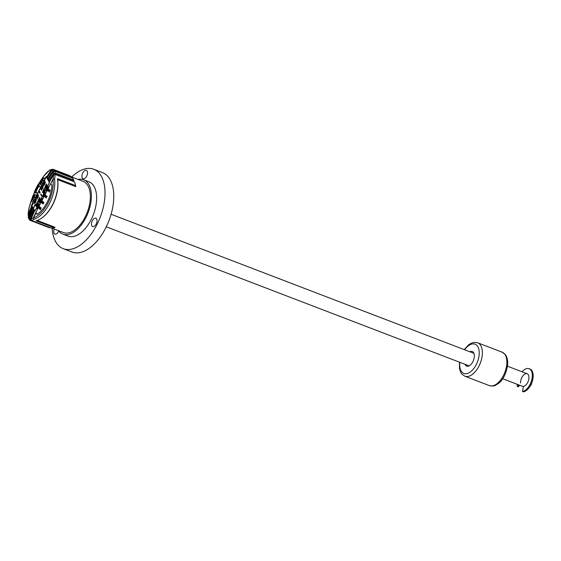 <?xml version="1.0" encoding="UTF-8"?>
<svg xmlns="http://www.w3.org/2000/svg" width="561" height="561" viewBox="0 0 561 561"><rect width="100%" height="100%" fill="white"/><g stroke="black" fill="none" stroke-linecap="round" stroke-linejoin="round"><path stroke-width="0.84" d="M32.79 197.851L33.036 198.271L33.232 197.872L33.527 196.098L32.468 197.283L32.089 198.917L32.79 197.851L33.134 198.314M32.91 197.311L33.625 196.14M32.468 197.283L32.769 196.932M32.713 197.703L32.566 197.332M32.089 198.917L32.811 197.745M35.708 189.492L35.266 190.361L35.764 191.238L36.612 188.342L37.482 187.872L38.169 186.511L37.671 185.635L37.222 186.511L37.538 187.227L36.29 188.349L36.065 190.116L35.708 189.492M35.266 190.361L35.806 189.534M35.862 191.287L35.364 190.41M37.222 186.511L37.769 185.684M37.58 187.136L37.321 186.561M36.647 187.655L37.636 187.269M36.29 188.349L36.745 187.697M36.107 190.025L36.388 188.398M42.334 178.924L40.602 182.542L42.334 178.924M522.025 371.775A12.111 6.62 111 0 1 529.1 368.703A12.111 6.62 111 0 1 531.54 380.61A12.111 6.62 111 0 1 522.522 391.508L523.448 386.396A6.718 3.668 -69 0 0 528.504 380.4A6.718 3.668 -69 0 0 527.165 373.745A6.718 3.668 -69 0 0 522.684 376.158A6.718 3.668 -69 0 0 520.587 382.995M519.675 385.253L518.224 386.817L517.347 386.48A12.111 6.62 111 0 1 517.214 384.313M518.799 384.923L517.347 386.48M529.1 368.703L529.97 369.04A12.111 6.62 111 0 1 532.417 380.947A12.111 6.62 111 0 1 523.392 391.844L522.522 391.508M464.999 364.299A7.833 4.285 -69 0 0 466.654 366.13A7.833 4.285 -69 0 0 473.463 360.351A7.833 4.285 -69 0 0 472.264 351.502A7.833 4.285 -69 0 0 469.802 351.761M52.096 228.208A42.524 23.246 -69 0 0 63.281 248.677L72.032 252.029A42.524 23.246 -69 0 0 108.96 220.641A42.524 23.246 -69 0 0 102.474 172.613L93.722 169.254A42.524 23.246 -69 0 0 71.717 177.003M63.281 248.677A42.524 23.246 -69 0 0 96.927 224.666A42.524 23.246 -69 0 0 93.722 169.254M58.463 230.648A29.095 15.904 -69 0 0 60.209 232.549A29.095 15.904 -69 0 0 62.839 234.126L68.084 236.132A29.095 15.904 -69 0 0 93.35 214.66A29.095 15.904 -69 0 0 88.911 181.792L83.666 179.779A29.095 15.904 -69 0 0 78.091 179.443M96.197 224.049A4.474 2.447 -69 0 0 95.861 218.215A4.474 2.447 -69 0 0 91.976 221.518A4.474 2.447 -69 0 0 92.656 226.574A4.474 2.447 -69 0 0 96.197 224.049M85.503 170.306A4.474 2.447 -69 0 0 82.222 174.373A4.474 2.447 -69 0 0 83.133 178.721A4.474 2.447 -69 0 0 87.025 175.418A4.474 2.447 -69 0 0 86.338 170.362A4.474 2.447 -69 0 0 85.503 170.306M54.235 229.028A4.474 2.447 -69 0 0 53.793 232.542A4.474 2.447 -69 0 0 54.901 234.14A4.474 2.447 -69 0 0 58.723 230.992M62.839 234.126A29.095 15.904 -69 0 0 88.105 212.647A29.095 15.904 -69 0 0 83.666 179.779M507.495 366.207L527.165 373.745A6.718 3.668 111 0 1 527.67 382.497A6.718 3.668 111 0 1 522.361 386.284L502.684 378.745M523.399 386.676A6.718 3.668 111 0 1 523.231 386.62A6.718 3.668 111 0 1 522.817 386.403M49.557 182.045L46.724 177.192M34.803 211.16L32.005 206.266A1.676 0.393 114.8 0 1 31.977 205.929M32.047 198.377C29.431 205.445 28.141 211.006 28.176 215.059L29.067 207.822L32.159 197.984M53.12 169.394L51.226 169.822L46.773 176.876L46.556 176.505A1.676 0.393 -65.2 0 0 46.507 176.456A1.676 0.393 -65.2 0 0 45.574 177.571L32.026 204.155A1.676 0.393 -65.2 0 0 31.507 206.041L28.176 215.059L28.555 216.518M51.226 169.822C48.646 170.095 45.189 173.608 40.869 180.362M40.238 181.364L40.027 184.036A11.087 2.581 114.8 0 1 41.058 182.802L43.218 177.865A16.01 3.724 -65.2 0 0 40.364 181.056L38.933 183.615L38.814 186.322A10.862 2.525 -65.2 0 0 35.834 192.178L34.389 192.549L35.399 193.019M34.431 192.57L33.302 195.193M52.657 169.219L49.775 169.962L43.281 176.687L40.644 180.663M71.142 176.778L83.063 181.35A27.419 14.986 111 0 1 85.454 182.76A27.419 14.986 111 0 1 86.289 214.646A27.419 14.986 111 0 1 63.435 232.556L51.619 228.025M48.449 179.436L48.148 178.903L52.895 171.378L54.382 170.853L71.233 177.311L71.135 176.722L54.382 170.299L52.895 170.832L47.867 178.791L47.243 177.697L52.089 170.011L53.54 169.457L54.382 170.299M54.382 170.853L54.578 171.21M49.543 181.35L49.242 180.817L53.533 174.015L55.118 173.489L73.905 180.684L73.786 180.116L55.111 172.963L53.519 173.489L48.961 180.705L48.337 179.611L53.274 171.792L54.803 171.273L55.111 172.963M55.118 173.489L55.174 174.513M75.553 185.368A27.419 14.986 111 0 1 75.602 185.614A27.419 14.986 111 0 1 75.784 186.624L57.629 179.667A27.419 14.986 -69 0 1 42.58 217.437L42.173 217.738A27.98 15.294 111 0 1 35.967 220.789L54.122 227.745A27.98 15.294 -69 0 1 51.149 228.011L31.697 220.557L31.128 219L34.48 211.238A1.676 0.393 -65.2 0 0 34.53 211.287A1.676 0.393 -65.2 0 0 35.469 210.172L49.01 183.587A1.676 0.393 -65.2 0 0 49.529 181.701L53.519 175.053L55.16 174.506L54.634 179.275A27.98 15.294 111 0 1 34.291 219.211L31.697 220.557M55.055 227.289L37.208 220.431L55.055 227.289L54.122 227.745M32.103 204.288L46.275 176.967L49.277 182.199L48.933 183.454L35.392 210.038L34.761 210.775L31.76 205.55L32.103 204.288M42.545 187.108L43.057 186.701L41.465 190.263L41.633 188.882L40.911 189.611L42.636 185.642L42.545 187.108L43.141 186.792M41.591 190.249L41.738 189.225M41.023 189.604L41.226 188.201M41.998 186.624L42.734 185.719M37.229 197.893L36.353 198.552L38.085 194.583L37.987 196.048L38.583 195.733M37.033 199.19L37.18 198.173M37.987 196.048L38.499 195.649L36.907 199.204L37.075 197.823M36.465 198.552L36.668 197.142M37.44 195.565L38.176 194.667M39.333 192.339L39.417 191.217L39.011 192.023M39.207 192.114L39.614 191.308M39.88 193.3L39.964 192.171L39.558 192.977M39.754 193.068L40.161 192.262M40.588 194.786L41.198 194.071M41.367 188.84L42.047 188.293M42.25 187.9L42.552 187.115M42.58 187.016L42.405 186.497M36.809 197.781L37.489 197.234M37.692 196.841L37.994 196.055M38.022 195.964L37.846 195.445M42.201 186.413L41.241 188.875L42.201 186.413M37.643 195.354L36.682 197.823L37.643 195.354M45.49 187.171L44.768 187.9L46.5 183.931L46.402 185.396L46.914 184.997L45.322 188.552L45.644 187.241M41.269 195.971L41.542 194.933L41.269 195.971M44.824 182.634L45.336 182.234L43.744 185.789L43.912 184.408L43.19 185.137L44.915 181.168L44.824 182.634L45.42 182.318M43.211 191.645L42.489 192.374L44.221 188.405L44.123 189.87L44.635 189.464L43.05 193.026L43.379 191.715M33.443 207.801L34.256 206.21L33.443 207.801L34.424 206.848M34.256 206.21L34.326 206.841M34.319 206.069L35.133 204.477L34.319 206.069L35.308 205.123M35.133 204.477L35.203 205.109M37.889 202.97L37.292 203.285L37.804 202.879L36.213 206.441L36.374 205.06L35.652 205.789L37.384 201.82L36.998 204.078M39.817 197.921L39.572 198.811L40.083 198.412L38.492 201.967L38.653 200.586L37.931 201.315L39.663 197.346L39.817 197.921M35.708 200.522L36.22 200.116L34.635 203.678L34.796 202.297L34.074 203.026L35.806 199.057L35.708 200.522L36.304 200.207M32.18 205.389L32.734 204.667M32.783 204.19L32.811 203.341L31.914 205.151L32.917 203.671M32.811 203.341L32.917 204.253M40.946 201.441L41.675 199.856M46.963 189.625L47.692 188.047M43.954 195.537L44.684 193.952M41.002 200.305L40.694 201.595L41.633 199.562L41.002 200.305M47.026 188.496L46.71 189.786L47.65 187.753L47.026 188.496M44.017 194.401L43.702 195.691L44.642 193.657L44.017 194.401M40.925 200.172A1.676 0.393 -65.2 0 0 40.455 202.107A1.676 0.393 -65.2 0 0 41.514 200.747A1.676 0.393 -65.2 0 0 41.865 199.057A1.676 0.393 -65.2 0 0 40.925 200.172M46.949 188.356A1.676 0.393 -65.2 0 0 46.479 190.291A1.676 0.393 -65.2 0 0 47.538 188.931A1.676 0.393 -65.2 0 0 47.888 187.241A1.676 0.393 -65.2 0 0 46.949 188.356M43.94 194.26A1.676 0.393 -65.2 0 0 43.47 196.196A1.676 0.393 -65.2 0 0 44.529 194.835A1.676 0.393 -65.2 0 0 44.873 193.152A1.676 0.393 -65.2 0 0 43.94 194.26M42.264 198.692A2.237 0.519 114.8 0 0 41.851 199.05L42.159 199.197A1.676 0.393 114.8 0 1 42.208 199.239M40.82 202.248A1.676 0.393 114.8 0 1 40.757 202.24L40.455 202.107M46.836 190.431A1.676 0.393 114.8 0 1 46.773 190.424L46.479 190.291M43.828 196.343A1.676 0.393 114.8 0 1 43.765 196.336L43.47 196.196M43.821 192.22L43.625 192.135C44.424 190.747 44.6 190.116 44.144 190.235C43.302 191.624 43.127 192.255 43.625 192.135L43.421 191.532M44.592 190.572L44.144 190.235M43.786 189.176L42.818 191.638L43.786 189.176M44.845 182.998C43.996 184.387 43.828 185.018 44.326 184.899C45.125 183.51 45.294 182.879 44.845 182.998L45.104 183.04M44.48 181.939L43.52 184.408L44.48 181.939M46.058 184.702L45.097 187.171L46.058 184.702M46.423 185.761C45.581 187.15 45.406 187.781 45.904 187.662C46.703 186.273 46.879 185.642 46.423 185.761L46.682 185.803M40.483 209.036L40.841 208.327M46.219 195.957L45.665 196.364L46.051 195.712M45.707 196.378L46.261 195.971M49.017 190.6L49.207 189.723M43.155 202.1L42.601 202.507L42.987 201.855M42.643 202.521L43.197 202.114M40.434 202.64A2.237 0.519 114.8 0 1 40.441 202.093M47.867 187.234A2.237 0.519 114.8 0 1 48.281 186.876M46.458 190.831A2.237 0.519 114.8 0 1 46.465 190.284M44.859 193.145A2.237 0.519 114.8 0 1 45.273 192.781M43.442 196.736A2.237 0.519 114.8 0 1 43.449 196.189M42.945 191.603L43.625 191.056M43.828 190.663L44.137 189.877M44.158 189.779L43.982 189.26M43.646 184.366L44.326 183.819M44.529 183.426L44.831 182.641M44.859 182.549L44.684 182.03M45.224 187.129L45.904 186.582M46.107 186.189L46.409 185.403M46.437 185.312L46.261 184.793M40.21 208.825L40.897 208.229L40.259 208.839M40.371 207.633L39.824 208.047L40.21 207.395M39.866 208.061L40.413 207.654M73.786 180.116A27.98 15.294 -69 0 0 72.397 178.012L54.803 171.273M71.135 176.722A27.98 15.294 -69 0 0 69.108 175.425L53.54 169.457M42.566 187.472C41.717 188.861 41.549 189.492 42.047 189.373C42.846 187.984 43.015 187.353 42.566 187.472L42.959 187.479M51.787 170.495L51.177 170.446L47.054 176.988L47.355 177.521M42.257 198.643A2.237 0.519 -65.2 0 0 42.201 198.594A2.237 0.519 -65.2 0 0 40.946 200.081A2.237 0.519 -65.2 0 0 40.322 202.661A2.237 0.519 -65.2 0 0 40.399 202.668M48.274 186.834A2.237 0.519 -65.2 0 0 48.218 186.778A2.237 0.519 -65.2 0 0 46.97 188.265A2.237 0.519 -65.2 0 0 46.339 190.845A2.237 0.519 -65.2 0 0 46.416 190.852M45.266 192.739A2.237 0.519 -65.2 0 0 45.21 192.689A2.237 0.519 -65.2 0 0 43.954 194.169A2.237 0.519 -65.2 0 0 43.33 196.75A2.237 0.519 -65.2 0 0 43.407 196.764M44.123 189.87L44.719 189.555M43.169 193.012L43.316 191.995M42.601 192.367L42.804 190.964M43.576 189.387L44.312 188.482M43.302 185.137L43.506 183.728M44.277 182.15L45.013 181.252M43.87 185.775L44.017 184.758M41.465 196.062L41.745 195.025M44.88 187.9L45.083 186.49M45.855 184.913L46.591 184.015M46.402 185.396L46.998 185.081M45.448 188.538L45.595 187.521M40.02 208.916L40.273 209.695L41.184 207.914L40.02 208.916M41.907 203.019L42.545 201.89C42.573 200.887 42.412 200.964 42.054 202.128L41.682 202.198L41.907 203.019M42.545 201.89C42.573 200.887 42.412 200.964 42.054 202.128L42.096 202.149C42.454 200.985 42.615 200.901 42.587 201.911L42.545 201.89M45.567 196.56L45.967 196.694L46.002 195.389L45.097 197.156L46.009 196.715L45.609 196.574L46.009 196.715L46.002 195.389M48.688 190.642L49.165 190.824L49.144 189.359L48.169 191.28L48.688 190.642L49.207 190.845L48.73 190.663L48.302 191.399M49.627 190.691L49.291 192.22L50.006 190.593M48.001 190.957L48.702 189.737C48.688 188.615 48.498 188.692 48.141 189.969C48.022 190.894 47.923 190.943 47.839 190.13L48.001 190.957M48.702 189.737C48.688 188.615 48.498 188.692 48.141 189.969C48.022 190.894 47.923 190.943 47.839 190.13L47.881 190.151C47.966 190.964 48.064 190.908 48.183 189.983C48.548 188.706 48.73 188.629 48.744 189.758L48.702 189.737M45.953 197.409L45.953 197.605C47.033 196.652 47.327 196.14 46.858 196.07L46.451 196.441C47.103 196.203 46.935 196.525 45.953 197.409M46.212 198.089L46.002 197.619C47.075 196.673 47.376 196.161 46.9 196.084L46.374 196.329M44.971 196.876L45.609 195.747C45.637 194.744 45.469 194.821 45.118 195.985L44.747 196.055L44.971 196.876M45.609 195.747C45.637 194.744 45.469 194.821 45.118 195.985L45.161 196.006C45.518 194.842 45.679 194.758 45.651 195.768L45.609 195.747M43.281 203.117L42.874 203.363C42.987 204.281 43.19 204.218 43.492 203.187C44.081 202.381 44.024 202.149 43.33 202.493L43.33 203.131M42.917 203.377L42.874 203.363C42.987 204.281 43.19 204.218 43.492 203.187L43.534 203.208C43.232 204.239 43.029 204.295 42.917 203.377L43.022 203.419M43.779 202.219L43.33 202.493M43.4 202.598L43.351 202.984M42.503 202.703L42.902 202.837L42.938 201.532L42.033 203.299L42.945 202.858L42.145 203.398M75.595 185.6L75.784 186.617L57.622 179.653L57.439 178.643L75.595 185.6A27.98 15.294 -69 0 0 75.504 185.123A27.98 15.294 -69 0 0 74.613 181.967L55.16 174.506M51.177 170.446L52.608 169.836M50.756 184.043L51.949 185.067A24.845 13.583 111 0 1 38.043 213.615A24.845 13.583 111 0 1 37.054 214.302L35.855 213.285L33.541 217.836A26.858 14.684 -69 0 0 53.071 179.499L50.609 183.987L52.958 179.38A1.122 0.792 11 0 1 54.634 179.275A1.122 0.645 -6.3 0 0 53.071 179.499L53.519 175.053M51.942 185.256L50.609 183.987M40.834 200.004A2.349 0.547 114.8 0 1 42.236 198.566A2.349 0.547 114.8 0 1 41.661 200.81A2.349 0.547 114.8 0 1 40.322 202.71A2.349 0.547 114.8 0 1 40.834 200.004M46.851 188.194A2.349 0.547 114.8 0 1 48.26 186.75A2.349 0.547 114.8 0 1 47.678 188.994A2.349 0.547 114.8 0 1 46.346 190.894A2.349 0.547 114.8 0 1 46.851 188.194M43.842 194.099A2.349 0.547 114.8 0 1 45.245 192.654A2.349 0.547 114.8 0 1 44.67 194.905A2.349 0.547 114.8 0 1 43.33 196.799A2.349 0.547 114.8 0 1 43.842 194.099M40.161 207.072L39.263 208.846L40.119 208.369L40.161 207.072L40.154 208.397M39.074 207.865L39.291 207.682C39.649 206.525 39.81 206.441 39.775 207.437L39.817 207.458C39.852 206.455 39.691 206.539 39.333 207.696L38.926 207.752L39.137 208.566L39.775 207.437C39.81 206.441 39.649 206.525 39.291 207.682L38.926 207.752M50.476 184.008L35.736 212.773L37.314 214.12M40.273 209.695L40.511 209.33M40.588 209.4L41.114 207.85M42.25 202.009L41.949 203.033M45.21 197.255L45.602 196.588M49.144 189.359L49.207 190.845L48.73 190.663M49.291 192.22L50.202 190.235M48.358 189.842L48.043 190.971M45.315 195.866L45.013 196.89M43.393 202.998L43.449 202.612M43.379 202.507C44.074 202.17 44.123 202.402 43.534 203.208M42.938 201.532L42.945 202.858L42.545 202.717M37.054 214.302L37.285 214.141A24.621 13.457 -69 0 0 38.127 213.552M40.161 208.39L39.726 208.243M39.368 208.937L39.761 208.271M39.487 207.563L39.179 208.58M31.128 219L33.541 217.836A1.122 0.849 70.7 0 0 34.291 219.211A1.122 0.989 -128.4 0 1 33.422 217.71L35.736 212.773M37.825 205.915A2.349 0.547 114.8 0 1 39.228 204.47A2.349 0.547 114.8 0 1 38.646 206.714A2.349 0.547 114.8 0 1 37.314 208.615A2.349 0.547 114.8 0 1 37.825 205.915M57.439 178.643A27.98 15.294 111 0 1 42.173 217.738M37.938 207.346L38.667 205.768M37.994 206.217L37.685 207.507L38.625 205.473L37.994 206.217M37.917 206.076A1.676 0.393 -65.2 0 0 37.447 208.012A1.676 0.393 -65.2 0 0 38.506 206.651A1.676 0.393 -65.2 0 0 38.856 204.961A1.676 0.393 -65.2 0 0 37.917 206.076M39.249 204.597A2.237 0.519 114.8 0 0 38.842 204.961L39.151 205.102A1.676 0.393 114.8 0 1 39.2 205.144M37.811 208.159A1.676 0.393 114.8 0 1 37.741 208.152L37.447 208.012M35.371 199.828L34.403 202.29L35.371 199.828M35.729 200.887C34.887 202.276 34.712 202.907 35.21 202.787C36.009 201.399 36.184 200.768 35.729 200.887L35.988 200.929M39.228 198.117L38.26 200.586L39.228 198.117M39.586 199.176C38.744 200.565 38.569 201.196 39.067 201.076C39.866 199.688 40.041 199.057 39.586 199.176L39.852 199.218M37.307 203.65C36.465 205.038 36.29 205.67 36.788 205.55C37.587 204.162 37.762 203.531 37.307 203.65L37.573 203.692M36.949 202.591L35.981 205.053L36.949 202.591M37.426 208.552A2.237 0.519 114.8 0 1 37.433 208.005M34.53 202.255L35.21 201.708M35.413 201.315L35.722 200.529M35.743 200.431L35.567 199.912M38.386 200.543L39.067 199.996M39.27 199.604L40.168 198.496M39.6 198.727L39.424 198.208M36.107 205.017L36.788 204.47M37.321 203.194L37.145 202.675M39.249 204.555A2.237 0.519 -65.2 0 0 39.193 204.499A2.237 0.519 -65.2 0 0 37.938 205.985A2.237 0.519 -65.2 0 0 37.314 208.566A2.237 0.519 -65.2 0 0 37.391 208.573M28.625 215.929L31.725 206.413M32.194 207.233L32.819 208.327L28.814 218.082L29.298 219.526L28.239 217.43L32.468 207.339L32.005 206.518M29.803 219.092L29.319 217.647L32.819 208.327M29.873 220.193L29.354 218.734L33.569 209.253L33.099 208.433M33.288 209.148L33.912 210.242L30.28 219.092L30.834 220.599L29.642 220.059M30.385 220.487L48.583 227.457A27.98 15.294 -69 0 0 49.508 227.759L30.834 220.599M31.325 220.193L30.771 218.685L33.912 210.242M34.382 211.062L34.193 210.354M38.008 196.413C37.166 197.802 36.991 198.433 37.489 198.314C38.288 196.925 38.464 196.294 38.008 196.413L38.407 196.42M32.054 205.333L32.601 204.604M31.914 205.151L32.783 203.615L32.208 205.382M33.267 203.145L33.148 203.566M34.186 203.019L34.389 201.616M35.161 200.039L35.897 199.134M34.754 203.664L34.901 202.647M38.611 201.953L38.758 200.936M38.043 201.315L38.253 199.905M39.018 198.328L39.754 197.43M35.764 205.782L35.974 204.379M36.738 202.802L37.475 201.904M36.332 206.427L36.479 205.41M35.778 212.857L37.285 214.141M49.508 227.759L50.104 227.387M31.395 201.069L33.926 196.792A11.087 2.581 114.8 0 1 34.537 194.814L32.952 195.607A16.01 3.724 -65.2 0 0 31.395 201.069L32.433 199.779M35.792 195.018L34.859 194.59M34.53 194.674L34.817 194.842A10.862 2.525 -65.2 0 0 34.221 196.778L32.608 200.025L33.59 200.48M35.806 195.298L34.537 194.814M35.21 197.234L33.926 196.792M34.929 197.949L33.709 197.346M33.856 200.046L32.643 199.443M32.622 201.792L31.465 201.09M38.534 183.819L34.319 192.072L35.574 192.093A11.087 2.581 114.8 0 1 38.618 186.119L38.534 183.819A16.01 3.724 -65.2 0 0 34.333 192.065L34.298 192.269M39.95 184.036L38.639 183.749M40.013 186.203L38.723 185.831M39.803 186.778L38.618 186.119M36.823 192.633L35.574 192.093M36.521 193.054L35.427 192.304M41.03 184.744L40.154 184.338M44.466 178.216L43.562 177.795M43.218 177.865L42.86 179.899L41.205 183.068A10.862 2.525 -65.2 0 0 40.196 184.281L40.413 180.986M44.494 178.482L43.232 177.998M43.849 180.354L42.58 179.864M43.625 180.866L42.412 180.263M42.559 182.97L41.339 182.367M42.194 183.524L41.058 182.802M41.184 184.737L40.027 184.036M40.364 181.056L43.274 177.781L44.522 178.195M489.304 385.596A17.903 9.789 -69 0 0 504.851 372.385A17.903 9.789 -69 0 0 502.123 352.161L477.621 342.771A17.903 9.789 111 0 1 480.349 362.995A17.903 9.789 111 0 1 464.803 376.207L489.304 385.596C495.749 386.732 495.412 384.93 498.294 383.556C502.972 380.127 506.085 373.949 507.628 365.015C508.028 360.625 507.207 357.091 505.18 354.412L502.123 352.161M459.831 362.315A15.666 8.562 -69 0 0 470.041 372.181A15.666 8.562 -69 0 0 478.828 349.272A15.666 8.562 -69 0 0 464.641 349.776M53.519 173.482L53.274 171.792M52.895 170.832L52.089 170.011M53.169 171.961L52.895 171.378M53.554 175.004L53.533 174.015M46.311 176.996L46.801 177.227M28.716 214.533L28.772 215.578M28.331 216.651L28.814 218.089M29.319 217.647L29.621 218.089M29.354 218.699L30.28 219.092M30.771 218.685L31.262 218.671M31.507 206.041L32.005 206.266M35.827 195.018L34.635 194.562L32.938 195.628L31.367 201.119L32.587 201.939M39.908 184.071L38.919 183.608M35.385 193.019L34.403 192.556L33.267 195.214M41.051 184.835L39.929 184.106M477.621 342.771L473.884 342.392L471.359 343.15L468.631 344.819L464.235 349.622M464.803 376.207L461.773 373.991L460.897 372.721L459.487 368.675L459.431 362.161M473.926 353.339L111.092 214.267M469.115 365.877L106.281 226.805M530.145 386.15L531.309 384.608L532.866 379.047M38.898 183.601L40.224 181.343M75.602 185.614L75.504 185.123M46.766 177.192L46.275 176.967"/></g></svg>
